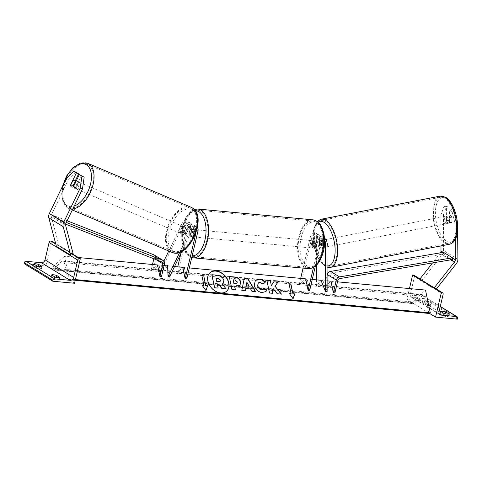 <?xml version="1.0" encoding="UTF-8"?>
<svg xmlns="http://www.w3.org/2000/svg" width="482" height="482" viewBox="0 0 482 482"><rect width="100%" height="100%" fill="white"/><g stroke="black" fill="none" stroke-linecap="round" stroke-linejoin="round"><path stroke-width="0.36" stroke-dasharray="2.41 1.81" d="M186.118 234.427A3.681 2.085 113 0 1 184.202 234.951A3.681 2.085 113 0 1 184.046 234.867A3.681 2.085 113 0 1 183.25 232.667L186.389 226.166A2.579 2.115 -58.4 0 1 189.697 224.799A2.579 2.115 -58.4 0 1 190.523 227.203L188.884 234.21A3.681 1.952 -84.6 0 0 190.462 236.656A3.681 1.952 -84.6 0 0 191.746 235.969L193.39 228.962A2.579 2.115 121.6 0 0 192.565 226.564A2.579 2.115 121.6 0 0 189.257 227.926L186.118 234.427L184.72 233.83L187.86 227.335A4.422 3.627 121.6 0 1 193.523 224.992L196.572 226.859A4.422 3.627 121.6 0 0 190.908 229.203L179.744 252.291M197.994 230.98L194.945 229.107L193.306 236.114A3.681 1.952 95.4 0 1 192.017 236.801A3.681 1.952 95.4 0 1 190.438 234.354L192.083 227.347A4.422 3.627 -58.4 0 0 190.661 223.232A4.422 3.627 -58.4 0 0 184.992 225.57L181.853 232.071A3.681 2.085 -67 0 0 182.648 234.276A3.681 2.085 -67 0 0 182.805 234.354A3.681 2.085 -67 0 0 184.72 233.83M195.915 233.047L196.439 230.836A2.579 2.115 121.6 0 0 195.608 228.432A2.579 2.115 121.6 0 0 192.3 229.8L181.901 251.321M169.459 277.054L168.983 266.034L160.506 271.553L183.347 224.299A2.579 2.115 121.6 0 1 186.648 222.931A2.579 2.115 121.6 0 1 187.48 225.335L180.895 253.393M163.88 261.081L159.108 270.956L160.506 271.553M186.733 278.976L184.311 267.468L177.78 273.475L189.034 225.48A4.422 3.627 121.6 0 0 187.612 221.358A4.422 3.627 121.6 0 0 181.949 223.702L168.754 250.995M166.965 265.841L159.108 270.956M194.945 229.107A4.422 3.627 121.6 0 0 193.523 224.992M197.409 227.625A4.422 3.627 121.6 0 0 196.572 226.859M184.311 267.468L182.756 267.323L176.219 273.33L177.738 266.853M177.78 273.475L176.219 273.33M167.585 265.437L168.983 266.034M188.884 234.21L190.438 234.354M183.25 232.667L181.853 232.071M191.746 235.969L193.306 236.114M75.367 180.636L72.909 185.715A3.681 2.085 -67 0 0 73.704 187.92A3.681 2.085 -67 0 0 73.86 187.998A3.681 2.085 -67 0 0 75.776 187.474L73.541 186.522M65.901 179.256L68.137 180.208L51.562 214.496A2.946 2.422 121.6 0 0 51.303 215.219A2.946 2.422 121.6 0 0 51.309 216.647L58.888 245.181L56.4 246.38M68.137 180.208L76.036 172.188M75.776 187.474L81.53 175.562M73.216 253.978L58.888 245.181M72.487 254.333L70.734 255.177M72.909 185.715L70.866 184.847M41.934 266.413L41.356 268.866A3.681 0.789 -166.8 0 1 39.584 269.07A3.681 0.789 -166.8 0 1 36.379 268.396L33.156 266.419L33.728 263.967M74.553 283.259L45.886 265.654L51.64 241.127M24.1 263.612L45.886 265.654M41.356 268.866L38.132 266.883A3.681 0.789 13.2 0 0 33.156 266.419M54.291 279.397A3.681 0.789 -166.8 0 0 57.503 280.072A3.681 0.789 -166.8 0 0 59.274 279.867L56.051 277.885A3.681 0.789 13.2 0 0 51.068 277.421L54.291 279.397L54.87 276.945M59.274 279.867L59.846 277.415M72.854 254.159L55.665 243.603M51.068 277.421L51.646 274.969M56.051 277.885L56.183 277.307M36.379 268.396L36.951 265.944M38.132 266.883L38.271 266.305M195.71 234.379A3.681 1.952 -84.6 0 0 194.264 229.613A3.681 1.952 -84.6 0 0 192.125 232.179A3.681 1.952 -84.6 0 0 193.577 236.945A3.681 1.952 -84.6 0 0 195.71 234.379M188.968 234.722L190.836 234.897A3.681 1.952 95.4 0 1 190.884 232.065A3.681 1.952 95.4 0 1 192.005 229.89L190.143 229.715L188.968 234.722A3.681 1.952 -84.6 0 0 190.462 236.656A3.681 1.952 -84.6 0 0 191.475 236.258L192.649 231.258A3.681 1.952 -84.6 0 0 191.149 229.318A3.681 1.952 -84.6 0 0 190.143 229.715M192.649 231.258L194.517 231.432A3.681 1.952 95.4 0 1 194.469 234.264A3.681 1.952 95.4 0 1 193.342 236.433L191.475 236.258M311.637 243.386A3.681 1.952 95.4 0 1 312.758 241.211L314.626 241.386L313.457 246.392L311.589 246.218A3.681 1.952 95.4 0 1 311.637 243.386M313.975 245.465A3.681 1.952 -84.6 0 0 312.529 240.699A3.681 1.952 -84.6 0 0 310.39 243.265A3.681 1.952 -84.6 0 0 311.842 248.037A3.681 1.952 -84.6 0 0 313.975 245.465M315.27 242.753A3.681 1.952 95.4 0 1 315.222 245.585A3.681 1.952 95.4 0 1 314.095 247.754L315.963 247.929L317.138 242.928L315.27 242.753L314.095 247.754M317.138 242.928A3.681 1.952 -84.6 0 0 315.638 240.988A3.681 1.952 -84.6 0 0 314.626 241.386M313.457 246.392A3.681 1.952 -84.6 0 0 314.951 248.326A3.681 1.952 -84.6 0 0 315.963 247.929M194.517 231.432L193.342 236.433M190.836 234.897L192.005 229.89M311.589 246.218L312.758 241.211M312.42 245.32A3.681 1.952 -84.6 0 0 310.968 240.554A3.681 1.952 -84.6 0 0 308.835 243.121A3.681 1.952 -84.6 0 0 310.281 247.887A3.681 1.952 -84.6 0 0 312.42 245.32M197.265 234.523A3.681 1.952 -84.6 0 0 195.819 229.757A3.681 1.952 -84.6 0 0 193.686 232.324A3.681 1.952 -84.6 0 0 195.132 237.096A3.681 1.952 -84.6 0 0 197.265 234.523M184.136 226.462A23.317 12.339 -84.6 0 0 193.3 256.641A23.317 12.339 -84.6 0 0 206.814 240.391A23.317 12.339 -84.6 0 0 197.65 210.206A23.317 12.339 -84.6 0 0 184.136 226.462M299.286 237.258A23.317 12.339 -84.6 0 0 308.45 267.438A23.317 12.339 -84.6 0 0 321.97 251.182A23.317 12.339 -84.6 0 0 312.806 221.003A23.317 12.339 -84.6 0 0 299.286 237.258M75.096 188.51A3.681 2.085 113 0 1 74.843 184.245A3.681 2.085 113 0 1 78.138 181.816A3.681 2.085 113 0 1 78.295 181.895A3.681 2.085 113 0 1 78.554 186.166A3.681 2.085 113 0 1 75.252 188.595A3.681 2.085 113 0 1 75.096 188.51M77.976 183.136A3.681 2.085 113 0 1 75.692 187.86L77.976 183.136L75.656 182.148M73.18 186.793L75.692 187.86M73.186 186.323A3.681 2.085 113 0 1 75.469 181.594L73.186 186.323L70.667 185.251M72.957 180.527L75.469 181.594M181.25 233.68A3.681 2.085 113 0 1 180.991 229.414A3.681 2.085 113 0 1 184.293 226.98A3.681 2.085 113 0 1 184.449 227.064A3.681 2.085 113 0 1 184.708 231.33A3.681 2.085 113 0 1 181.407 233.764A3.681 2.085 113 0 1 181.25 233.68M184.076 233.981L186.365 229.257A3.681 2.085 113 0 1 184.076 233.981L185.757 234.692A3.681 2.085 113 0 1 184.202 234.951A3.681 2.085 113 0 1 184.046 234.867A3.681 2.085 113 0 1 183.244 233.155L181.569 232.438A3.681 2.085 113 0 1 183.853 227.715L181.569 232.438M186.365 229.257L188.04 229.968A3.681 2.085 113 0 0 187.239 228.251A3.681 2.085 113 0 0 187.082 228.173A3.681 2.085 113 0 0 185.528 228.426L183.853 227.715M185.757 234.692L188.04 229.968M185.528 228.426L183.244 233.155M183.052 226.468A3.681 2.085 113 0 1 183.311 230.739A3.681 2.085 113 0 1 180.009 233.168A3.681 2.085 113 0 1 179.852 233.089A3.681 2.085 113 0 1 179.593 228.817A3.681 2.085 113 0 1 182.895 226.389A3.681 2.085 113 0 1 183.052 226.468M76.493 189.107A3.681 2.085 -67 0 0 76.65 189.191A3.681 2.085 -67 0 0 79.952 186.757A3.681 2.085 -67 0 0 79.693 182.491A3.681 2.085 -67 0 0 79.536 182.407A3.681 2.085 -67 0 0 76.234 184.841A3.681 2.085 -67 0 0 76.493 189.107M88.218 164.856A23.317 13.207 -67 0 0 87.224 164.344A23.317 13.207 -67 0 0 66.335 179.726A23.317 13.207 -67 0 0 67.968 206.742A23.317 13.207 -67 0 0 68.962 207.254A23.317 13.207 -67 0 0 89.851 191.872A23.317 13.207 -67 0 0 88.218 164.856M171.327 250.724A23.317 13.207 113 0 1 169.694 223.702A23.317 13.207 113 0 1 190.583 208.32A23.317 13.207 113 0 1 191.577 208.833A23.317 13.207 113 0 1 193.21 235.849A23.317 13.207 113 0 1 172.321 251.236A23.317 13.207 113 0 1 171.327 250.724M446.567 208.296L449.146 207.796L446.513 206.182L443.446 214.653L440.873 215.153L443.94 206.682L446.567 208.296L446.609 220.75A3.681 1.681 -101 0 0 448.049 223.015A3.681 1.681 -101 0 0 448.742 223.172A3.681 1.681 -101 0 0 449.477 222.509L449.435 210.056L452.008 209.556L454.64 211.17L452.068 211.67L455.201 223.955L455.255 239.313M446.609 220.75L449.188 220.25A3.681 1.681 -101 0 0 450.622 222.515A3.681 1.681 -101 0 0 451.315 222.672A3.681 1.681 -101 0 0 452.05 222.009L452.008 209.556M440.873 215.153L440.976 245.88M452.068 211.67L449.435 210.056M455.201 223.955L457.532 223.503M443.446 214.653L443.567 250.507A5.892 4.838 -58.4 0 1 443.398 251.972A5.892 4.838 -58.4 0 1 442.072 254.713L421.726 280.626L419.9 279.024L434.234 287.82L436.059 289.429L421.726 280.626M440.446 252.833A2.946 2.422 -58.4 0 1 440.247 253.11L432.547 262.913M436.391 289.007L436.059 289.429M443.94 206.682L446.513 206.182M457.382 221.901L454.64 211.17M449.146 207.796L449.188 220.25M449.477 222.509L452.05 222.009M446.44 223.323A3.681 1.681 79 0 1 444.675 219.467A3.681 1.681 79 0 1 445.723 216.249A3.681 1.681 79 0 1 446.416 216.406A3.681 1.681 79 0 1 448.182 220.262A3.681 1.681 79 0 1 447.127 223.479A3.681 1.681 79 0 1 446.44 223.323M446.453 216.376L449.351 215.816A3.681 1.681 79 0 1 449.911 215.436A3.681 1.681 79 0 1 450.598 215.593A3.681 1.681 79 0 1 451.857 217.352L451.875 222.292A3.681 1.681 79 0 1 451.315 222.672A3.681 1.681 79 0 1 450.622 222.515A3.681 1.681 79 0 1 449.369 220.756L446.471 221.316A3.681 1.681 79 0 1 446.453 216.376L446.471 221.316M449.351 215.816L449.369 220.756M451.875 222.292L448.977 222.859L448.959 217.918A3.681 1.681 79 0 1 448.977 222.859M448.959 217.918L451.857 217.352M324.121 247.073A3.681 1.681 79 0 1 322.356 243.217A3.681 1.681 79 0 1 323.41 240A3.681 1.681 79 0 1 324.103 240.157A3.681 1.681 79 0 1 325.868 244.013A3.681 1.681 79 0 1 324.814 247.23A3.681 1.681 79 0 1 324.121 247.073M324.085 247.103L324.073 242.163A3.681 1.681 79 0 1 324.085 247.103L322.157 247.483A3.681 1.681 79 0 1 321.596 247.856A3.681 1.681 79 0 1 320.904 247.7A3.681 1.681 79 0 1 319.65 245.941L321.578 245.567A3.681 1.681 79 0 1 321.56 240.626L321.578 245.567M323.41 240L320.193 240.626A3.681 1.681 79 0 0 319.632 241L321.56 240.626M320.193 240.626A3.681 1.681 79 0 1 320.879 240.783A3.681 1.681 79 0 1 322.139 242.536L324.073 242.163M322.157 247.483L322.139 242.536M319.632 241L319.65 245.941M325.736 246.76A3.681 1.681 79 0 1 323.964 242.904A3.681 1.681 79 0 1 325.019 239.687A3.681 1.681 79 0 1 325.712 239.843A3.681 1.681 79 0 1 327.477 243.699A3.681 1.681 79 0 1 326.422 246.917A3.681 1.681 79 0 1 325.736 246.76M444.808 216.719A3.681 1.681 -101 0 0 444.115 216.563A3.681 1.681 -101 0 0 443.066 219.78A3.681 1.681 -101 0 0 444.832 223.636A3.681 1.681 -101 0 0 445.519 223.793A3.681 1.681 -101 0 0 446.573 220.575A3.681 1.681 -101 0 0 444.808 216.719M444.741 198.277A23.317 10.628 -101 0 0 440.373 197.289A23.317 10.628 -101 0 0 433.716 217.659A23.317 10.628 -101 0 0 444.892 242.078A23.317 10.628 -101 0 0 449.26 243.073A23.317 10.628 -101 0 0 455.924 222.696A23.317 10.628 -101 0 0 444.741 198.277M325.645 221.401A23.317 10.628 79 0 1 336.828 245.82A23.317 10.628 79 0 1 330.164 266.197A23.317 10.628 79 0 1 325.796 265.202A23.317 10.628 79 0 1 314.619 240.783A23.317 10.628 79 0 1 321.277 220.413A23.317 10.628 79 0 1 325.645 221.401M430.384 305.335L427.154 303.353A3.681 0.789 -166.8 0 0 422.178 302.889L425.401 304.871A3.681 0.789 13.2 0 0 428.606 305.54A3.681 0.789 13.2 0 0 430.384 305.335L430.956 302.883A3.681 0.789 -166.8 0 1 429.185 303.088A3.681 0.789 -166.8 0 1 425.98 302.413L422.75 300.437A3.681 0.789 13.2 0 1 427.733 300.901L430.956 302.883M429.613 313.445L406.898 299.497L409.459 288.579M457.352 319.144L428.685 301.539L406.898 299.497M448.296 316.337L445.073 314.354A3.681 0.789 -166.8 0 0 440.09 313.89L443.32 315.873A3.681 0.789 13.2 0 0 446.525 316.541A3.681 0.789 13.2 0 0 448.296 316.337L448.875 313.884M413.93 275.21A1.657 1.362 -58.4 0 1 414.46 276.752L410.393 294.098A3.314 2.723 121.6 0 0 411.459 297.183A3.314 2.723 121.6 0 0 412.453 297.514L427.859 298.954A1.657 1.362 -58.4 0 1 428.89 300.666L428.685 301.539M445.073 314.354L445.205 313.776M440.09 313.89L440.668 311.438M443.32 315.873L443.892 313.421M427.154 303.353L427.733 300.901M422.178 302.889L422.75 300.437M425.401 304.871L425.98 302.413M319.47 245.434L319.446 238.638A2.579 2.115 121.6 0 0 318.542 236.879A2.579 2.115 121.6 0 0 315.011 238.873L313.366 245.88A3.681 1.952 -84.6 0 0 314.951 248.326A3.681 1.952 -84.6 0 0 316.234 247.64L317.879 240.632A2.579 2.115 -58.4 0 1 321.41 238.638A2.579 2.115 -58.4 0 1 322.313 240.398L322.331 247.194A3.681 1.681 79 0 1 321.596 247.856A3.681 1.681 79 0 1 320.904 247.7A3.681 1.681 79 0 1 319.47 245.434L321.078 245.121A3.681 1.681 -101 0 0 322.512 247.387A3.681 1.681 -101 0 0 323.205 247.543A3.681 1.681 -101 0 0 323.94 246.886L323.922 240.09A4.422 3.627 -58.4 0 0 322.368 237.072A4.422 3.627 -58.4 0 0 316.325 240.488L314.68 247.495A3.681 1.952 95.4 0 1 313.396 248.182A3.681 1.952 95.4 0 1 311.812 245.736L313.457 238.729L310.408 236.855A4.422 3.627 -58.4 0 1 316.457 233.439A4.422 3.627 -58.4 0 1 318.006 236.457L318.174 285.874L316.566 286.181L316.541 279.867M309.667 290.501L307.239 278.994L300.708 285.001L311.968 237.005A2.579 2.115 -58.4 0 1 315.493 235.011A2.579 2.115 -58.4 0 1 316.397 236.77L316.493 265.214M327.133 291.375L322.627 279.97L321.018 280.283L316.566 286.181M313.457 238.729A4.422 3.627 121.6 0 1 319.506 235.312A4.422 3.627 121.6 0 1 321.054 238.325L321.078 245.121M322.627 279.97L318.174 285.874M313.475 267.486L319.367 242.356A4.422 3.627 -58.4 0 1 324.494 238.566M315.361 266.227L320.922 242.506A2.579 2.115 -58.4 0 1 324.452 240.512A2.579 2.115 -58.4 0 1 324.585 240.602M312.258 279.464L305.684 278.849L299.153 284.856L300.672 278.379M303.076 268.119L310.408 236.855M299.153 284.856L300.708 285.001M305.684 278.849L307.239 278.994M313.366 245.88L311.812 245.736M322.331 247.194L323.94 246.886M316.234 247.64L314.68 247.495M164.073 265.57L157.506 264.955L150.968 270.962L152.493 264.485M65.612 224.142L62.744 223.015L53.791 217.515L153.143 256.514A1.844 1.512 -58.4 0 1 153.342 256.611A1.844 1.512 -58.4 0 1 153.933 258.328L153.83 258.768M154.306 255.044A3.681 3.025 -58.4 0 1 155.493 258.473L152.529 271.113L150.968 270.962M161.482 276.614L159.06 265.1L152.529 271.113M62.744 223.015L63.516 221.346L66.305 222.443M63.516 221.346L54.556 215.846L67.112 220.774M53.791 217.515L54.556 215.846M157.506 264.955L159.06 265.1M452.447 259.551L443.494 254.05L330.507 273.143A1.844 1.512 121.6 0 0 328.923 274.734L325.959 287.368L332.49 281.361L330.935 281.217L324.404 287.224L325.959 287.368M334.918 292.869L332.49 281.361M327.079 275.806L324.404 287.224M443.494 254.05L443.524 252.309M209.857 272.878A12.424 9.092 47.4 0 0 209.766 272.963A12.424 9.092 47.4 0 0 209.055 284.85A12.424 9.092 47.4 0 0 220.491 293.086A12.424 9.092 47.4 0 0 226.588 291.255A12.424 9.092 47.4 0 0 226.679 291.17M337.508 281.831L330.935 281.217M327.097 280.855L321.018 280.283M189.324 267.938L182.756 267.323M174.538 266.552L167.603 265.901M78.355 257.539L64.492 256.237L69.294 279.024L68.83 279.452A1.657 0.88 95.4 0 1 68.366 279.632A1.657 0.88 95.4 0 1 67.691 278.747L64.293 262.636A3.314 1.753 -84.6 0 0 62.943 260.864A3.314 1.753 -84.6 0 0 62.015 261.232L52.869 269.649A1.657 0.88 95.4 0 1 52.405 269.83A1.657 0.88 95.4 0 1 51.725 268.944L51.556 268.131L64.492 256.237M75.409 279.596L69.294 279.024M429.378 313.481A1.657 0.88 95.4 0 1 428.703 312.595L425.311 296.478A3.314 1.753 -84.6 0 0 423.955 294.707A3.314 1.753 -84.6 0 0 423.027 295.08L413.881 303.491A1.657 0.88 95.4 0 1 413.417 303.678A1.657 0.88 95.4 0 1 412.743 302.792L412.568 301.979L51.556 268.131M412.568 301.979L425.504 290.08M211.706 274.885L217.605 275.439L221.967 277.234L223.714 280.373L223.082 283.494M222.238 284.079L225.938 289.007M217.31 284.326L217.912 288.254M245.23 290.923L241.85 290.423M241.669 290.592L244.374 277.879M255.388 291.688L255.689 291.718M255.508 291.887L252.014 291.375M251.827 291.544L250.628 288.977M250.441 289.146L245.615 288.694M248.863 286.266L246.712 282.458M239.867 285.477L236.156 286.428L234.451 286.266M235.234 289.989L231.969 289.495M231.782 289.664L229.227 276.475M236.915 283.187L237.102 282.048L234.746 280.15L233.131 280M265.829 291.628L261.871 292.743C257.894 292.074 255.279 289.628 254.032 285.404L255.352 280.247M263.045 284.109L265.202 282.253M262.865 284.284L259.822 282.5L258.268 282.904M263.238 288.826L263.949 287.971M273.029 288.79L277.18 293.918L281.512 294.141M266.817 280.187L269.336 293.183L272.975 293.339M274.33 280.886L271.155 285.772M290.905 293.713L289.031 283.778M292.905 298.876L289.218 293.369M289.037 293.538L289.363 293.568M202.223 285.398L205.947 290.538M203.759 285.543L201.886 275.608M216.05 278.361L216.484 281.47L218.768 281.687L220.135 281.307M192.3 229.8L189.257 227.926M186.389 226.166L183.347 224.299M190.523 227.203L187.48 225.335M190.908 229.203L187.86 227.335M184.992 225.57L181.949 223.702M196.439 230.836L193.39 228.962M192.083 227.347L189.034 225.48M65.895 223.299L51.562 214.496M65.642 225.449L51.309 216.647M70.125 252.887L55.791 244.085M193.192 257.816A24.498 12.966 95.4 0 1 183.564 226.112A24.498 12.966 95.4 0 1 197.765 209.037M195.228 210.7A22.654 11.99 -84.6 0 0 182.901 226.516A22.654 11.99 -84.6 0 0 192.155 255.858M312.914 219.828A24.498 12.966 -84.6 0 0 298.713 236.903A24.498 12.966 -84.6 0 0 308.341 268.613M301.166 237.602A22.654 11.99 95.4 0 1 317.234 222.823A22.654 11.99 95.4 0 1 323.199 251.134A22.654 11.99 95.4 0 1 307.13 265.913A22.654 11.99 95.4 0 1 301.166 237.602M63.299 184.642A22.654 12.833 -67 0 0 66.859 205.555A22.654 12.833 -67 0 0 74.24 206.031M72.842 208.923A24.498 13.876 113 0 1 68.504 208.338A24.498 13.876 113 0 1 67.462 207.802A24.498 13.876 113 0 1 65.739 179.418A24.498 13.876 113 0 1 87.688 163.259M191.041 207.236A24.498 13.876 -67 0 0 169.098 223.395A24.498 13.876 -67 0 0 170.815 251.779A24.498 13.876 -67 0 0 171.863 252.321M192.686 210.025A22.654 12.833 113 0 1 193.866 237.138A22.654 12.833 113 0 1 173.014 250.718A22.654 12.833 113 0 1 171.833 223.606A22.654 12.833 113 0 1 192.686 210.025M452.478 258.063L443.205 252.363M457.9 259.31L443.567 250.507M451.098 259.78L440.247 253.11M456.406 263.515L442.072 254.713M446.356 198.59A22.654 10.327 -101 0 0 435.409 213.098A22.654 10.327 -101 0 0 446.501 241.145A22.654 10.327 -101 0 0 457.448 226.63A22.654 10.327 -101 0 0 446.356 198.59M449.489 244.229A24.498 11.164 79 0 1 444.898 243.187A24.498 11.164 79 0 1 433.155 217.533A24.498 11.164 79 0 1 440.15 196.132M321.054 219.256A24.498 11.164 -101 0 0 314.053 240.657A24.498 11.164 -101 0 0 325.802 266.311A24.498 11.164 -101 0 0 330.393 267.353M327.049 265.919A22.654 10.327 79 0 1 324.187 264.895A22.654 10.327 79 0 1 313.577 243.217A22.654 10.327 79 0 1 318.012 222.112M440.259 306.57L427.859 298.954M439.379 314.047L412.453 297.514M457.557 318.265L428.89 300.666M443.127 294.357L414.46 276.752M439.06 311.697L410.393 294.098M319.446 238.638L316.397 236.77M324.591 241.801L322.313 240.398M315.011 238.873L311.968 237.005M321.054 238.325L318.006 236.457M326.965 241.958L323.922 240.09M319.367 242.356L316.325 240.488M320.922 242.506L317.879 240.632M156.108 259.659L153.933 258.328M164.446 263.973L155.493 258.473M162.103 262.015L153.143 256.514M337.882 280.235L328.923 274.734M339.467 278.644L330.507 273.143M412.743 302.792L51.725 268.944M75.3 280.054L68.83 279.452M428.703 312.595L67.691 278.747M425.311 296.478L64.293 262.636M423.027 295.08L62.015 261.232M413.881 303.491L52.869 269.649M181.407 233.764L182.805 234.354M189.697 224.799L186.648 222.931M192.565 226.564L195.608 228.432M190.661 223.232L187.612 221.358M193.577 236.945L192.017 236.801M73.86 187.998L75.252 188.595M194.222 209.465L191.041 211.188L187.992 214.267L184.883 219.569L182.666 226.239L181.714 232.059L181.762 240.825L184.63 250.989L186.974 254.442L189.215 256.388L191.758 257.551M194.264 229.613L191.149 229.318M312.529 240.699L315.638 240.988M313.396 248.182L311.842 248.037M310.968 240.554L195.819 229.757M310.281 247.887L195.132 237.096M308.45 267.438L193.3 256.641M312.806 221.003L197.65 210.206M62.509 186.269L61.961 199.199L67.293 207.718L72.336 209.971M76.21 180.997L78.138 181.816M184.293 226.98L187.082 228.173M180.009 233.168L76.65 189.191M190.583 208.32L87.224 164.344M172.321 251.236L68.962 207.254M182.895 226.389L79.536 182.407M448.742 223.172L447.127 223.479M317.18 221.455L313.234 231.011L313.589 244.603L317.873 257.798L324.832 266.148L327.049 267.161M445.723 216.249L449.911 215.436M324.814 247.23L323.205 247.543M325.019 239.687L444.115 216.563M330.164 266.197L449.26 243.073M321.277 220.413L440.373 197.289M326.422 246.917L445.519 223.793M419.979 278.927L434.312 287.724M411.459 297.183L440.126 314.788M428.359 299.123L440.289 306.45M318.542 236.879L315.493 235.011M324.482 238.367L322.368 237.072M321.41 238.638L324.452 240.512M319.506 235.312L316.457 233.439M153.342 256.611L162.301 262.112M68.366 279.632L69.119 279.705M62.943 260.864L423.955 294.707M52.405 269.83L413.417 303.678"/><path stroke-width="0.72" d="M181.901 251.321L169.459 277.054L168.067 276.457L167.585 265.437L166.965 265.841M168.754 250.995L163.88 261.081M179.744 252.291L168.067 276.457M174.538 266.552L182.756 267.323L185.178 278.831L186.733 278.976L197.994 230.98A4.422 3.627 121.6 0 0 197.409 227.625M177.738 266.853L180.895 253.393M185.178 278.831L195.915 233.047M76.433 172.851L73.8 171.237L78.662 173.803L76.433 172.851L70.673 184.763A3.681 2.085 -67 0 0 71.469 186.968A3.681 2.085 -67 0 0 71.625 187.046A3.681 2.085 -67 0 0 73.541 186.522L79.295 174.611L84.163 177.177L79.295 174.611M78.662 173.803L75.367 180.636M84.163 177.177L82.464 189.01L65.895 223.299A2.946 2.422 121.6 0 0 65.636 224.016A2.946 2.422 121.6 0 0 65.642 225.449L73.216 253.978L72.487 254.333M82.464 189.01L80.235 188.058L63.66 222.353A5.892 4.838 121.6 0 0 63.148 223.787A5.892 4.838 121.6 0 0 63.16 226.648L70.734 255.177L56.4 246.38L48.827 217.846A5.892 4.838 121.6 0 1 48.815 214.984A5.892 4.838 121.6 0 1 49.327 213.55L65.901 179.256L73.8 171.237M80.235 188.058L81.928 176.231M40.157 266.618A3.681 0.789 13.2 0 0 41.934 266.413L38.711 264.431A3.681 0.789 -166.8 0 0 33.728 263.967L36.951 265.944A3.681 0.789 13.2 0 0 40.157 266.618M52.767 281.217L74.553 283.259L80.301 258.732L79.524 258.659A1.657 1.362 121.6 0 0 77.753 260.105L73.686 277.445A3.314 2.723 -58.4 0 1 70.149 280.337L54.743 278.891A1.657 1.362 121.6 0 0 52.972 280.337L52.767 281.217L24.1 263.612L24.305 262.732A1.657 1.362 121.6 0 1 26.076 261.292L41.482 262.732A3.314 2.723 -58.4 0 0 45.019 259.846L49.092 242.5A1.657 1.362 121.6 0 1 50.857 241.054L51.64 241.127L55.665 243.603M58.075 277.62A3.681 0.789 13.2 0 0 59.846 277.415L56.623 275.433A3.681 0.789 -166.8 0 0 51.646 274.969L54.87 276.945A3.681 0.789 13.2 0 0 58.075 277.62M80.301 258.732L72.854 254.159M56.183 277.307L56.623 275.433M38.271 266.305L38.711 264.431M75.463 182.063L73.18 186.793A3.681 2.085 113 0 1 71.625 187.046A3.681 2.085 113 0 1 71.469 186.968A3.681 2.085 113 0 1 70.667 185.251L72.957 180.527A3.681 2.085 113 0 1 74.511 180.268A3.681 2.085 113 0 1 74.668 180.352A3.681 2.085 113 0 1 75.463 182.063L75.656 182.148M440.976 245.88L440.994 251.008A2.946 2.422 -58.4 0 1 440.909 251.743A2.946 2.422 -58.4 0 1 440.446 252.833M455.255 239.313L455.327 259.81A2.946 2.422 -58.4 0 1 455.237 260.545A2.946 2.422 -58.4 0 1 454.58 261.913L434.234 287.826L413.429 275.047A1.657 1.362 -58.4 0 1 413.93 275.21L419.979 278.927M457.532 223.503L457.9 259.31A5.892 4.838 -58.4 0 1 457.731 260.774A5.892 4.838 -58.4 0 1 456.406 263.515L436.391 289.007M432.547 262.913L419.9 279.024M457.779 223.455L457.382 221.901M435.565 317.102L441.319 292.574L442.096 292.646A1.657 1.362 -58.4 0 1 443.127 294.357L439.06 311.697A3.314 2.723 121.6 0 0 440.126 314.788A3.314 2.723 121.6 0 0 441.12 315.114L456.526 316.56A1.657 1.362 -58.4 0 1 457.557 318.265L457.352 319.144L435.565 317.102L429.613 313.445M448.875 313.884A3.681 0.789 -166.8 0 1 447.097 314.089A3.681 0.789 -166.8 0 1 443.892 313.421L440.668 311.438A3.681 0.789 13.2 0 1 445.645 311.902L448.875 313.884M441.319 292.574L412.652 274.975L413.429 275.047M409.459 288.579L412.652 274.975M445.205 313.776L445.645 311.902M316.493 265.214L316.541 279.867M324.585 240.602A2.579 2.115 -58.4 0 1 325.356 242.271L325.525 291.682L321.018 280.283L312.258 279.464M324.494 238.566A4.422 3.627 -58.4 0 1 325.416 238.939A4.422 3.627 -58.4 0 1 326.965 241.958L327.133 291.375L325.525 291.682M313.475 267.486L308.112 290.357L309.667 290.501L315.361 266.227M308.112 290.357L305.684 278.849L189.324 267.938M300.672 278.379L303.076 268.119M153.83 258.768L152.493 264.485M65.612 224.142L162.103 262.015A1.844 1.512 -58.4 0 1 162.301 262.112A1.844 1.512 -58.4 0 1 162.892 263.829L159.928 276.463L157.506 264.955L78.355 257.539M66.305 222.443L162.868 260.346A3.681 3.025 -58.4 0 1 163.265 260.545A3.681 3.025 -58.4 0 1 164.446 263.973L161.482 276.614L159.928 276.463M67.112 220.774L153.915 254.845A3.681 3.025 -58.4 0 1 154.306 255.044L163.265 260.545M333.357 292.725L336.322 280.084A3.681 3.025 121.6 0 1 339.503 276.903L452.484 257.81L452.447 259.551L339.467 278.644A1.844 1.512 121.6 0 0 337.882 280.235L334.918 292.869L333.357 292.725L330.935 281.217L327.097 280.855M452.484 257.81L443.524 252.309L330.544 271.402A3.681 3.025 121.6 0 0 327.368 274.583L327.079 275.806M226.679 291.17A12.424 9.092 47.4 0 0 227.257 279.289A12.424 9.092 47.4 0 0 215.864 271.131A12.424 9.092 47.4 0 0 209.857 272.878M216.044 270.956A12.424 9.092 47.4 0 0 209.947 272.794A12.424 9.092 47.4 0 0 209.242 284.681A12.424 9.092 47.4 0 0 220.672 292.917A12.424 9.092 47.4 0 0 226.769 291.086A12.424 9.092 47.4 0 0 227.48 279.192A12.424 9.092 47.4 0 0 216.044 270.956M75.409 279.596L430.306 312.866L425.504 290.08L337.508 281.831M167.603 265.901L164.073 265.57M205.814 285.549L203.753 275.782L201.886 275.608L203.946 285.374L202.078 285.199L205.947 290.538L207.682 285.724L205.627 285.718L203.753 275.782M266.95 290.146L265.925 291.544L262.057 292.568C258.075 291.899 255.466 289.459 254.219 285.236L255.448 280.163L259.346 279.042C261.853 279.379 263.805 280.452 265.202 282.253L263.045 284.109L260.009 282.332L258.358 282.82L257.768 285.531C258.34 287.676 259.569 288.929 261.473 289.29L263.335 288.742L263.949 287.971L266.95 290.146L265.829 291.628M250.628 288.977L245.802 288.525L245.41 290.754L241.85 290.423L244.374 277.879L247.676 278.192L255.689 291.718L252.014 291.375L250.628 288.977M240.699 282.036L239.958 285.392L236.343 286.26L234.638 286.097L235.421 289.815L231.969 289.495L229.227 276.475L234.559 276.975C237.879 277.367 239.922 279.054 240.699 282.036L239.867 285.477M274.517 280.717L271.342 285.597L270.227 280.319L266.781 279.994L269.522 293.014L272.975 293.339L272.264 289.971L273.216 288.622L277.367 293.749L281.512 294.141L275.071 286.26L278.608 281.102L274.517 280.717M289.218 293.369L291.086 293.544L289.031 283.778L290.899 283.952L292.954 293.719L294.821 293.893L293.092 298.707L289.218 293.369M430.306 312.866L429.842 313.294A1.657 0.88 95.4 0 1 429.378 313.481L69.119 279.705M223.082 283.494L222.238 284.079M217.31 284.326L218.599 284.446L221.943 288.634L226.118 288.839L222.13 288.465L218.78 284.278L217.268 284.133L218.099 288.085L214.641 287.76L211.893 274.716L217.792 275.264L222.154 277.066L223.907 280.241L223.178 283.41L222.184 284.012L226.118 288.839M218.099 288.085L214.46 287.935L211.893 274.716M245.26 290.742L245.802 288.525M244.338 278.066L247.676 278.192M247.495 278.361L255.388 291.688M246.892 282.283L246.091 286.001L249.049 286.091L246.892 282.283L246.272 285.832L249.049 286.091M235.192 289.796L234.638 286.097M229.269 276.662L234.379 277.144C237.692 277.536 239.741 279.223 240.518 282.205M233.312 279.825L234.041 283.271L237.017 283.109L237.295 281.916L234.933 279.982L233.312 279.825L233.854 283.44L236.915 283.187M255.352 280.247L259.165 279.211C261.666 279.548 263.618 280.62 265.016 282.422M258.268 282.904L257.587 285.699C258.153 287.85 259.388 289.098 261.286 289.459L263.238 288.826M263.817 288.176L266.769 290.321M281.157 294.104L275.071 286.26M274.891 286.428L278.608 281.102M272.746 293.315L272.077 290.14L273.216 288.622M271.342 285.597L270.227 280.319M270.047 280.488L266.817 280.187M278.421 281.271L274.403 280.898M289.363 293.568L291.086 293.544M289.067 283.97L290.899 283.952M290.712 284.121L292.954 293.719M292.767 293.887L294.821 293.893M294.635 294.062L293.008 298.593M205.868 290.423L207.682 285.724M202.223 285.398L203.946 285.374M203.573 275.951L201.928 275.8M207.495 285.892L205.627 285.718M218.274 278.379L216.008 278.168L216.671 281.301L218.948 281.512L220.232 281.223L220.473 280.102L218.274 278.379L216.05 278.361M220.135 281.307L220.286 280.271L218.087 278.554M63.16 226.648L48.827 217.846M63.66 222.353L49.327 213.55M70.149 280.337L41.482 262.732M54.743 278.891L26.076 261.292M52.972 280.337L24.305 262.732M79.524 258.659L70.125 252.887M55.791 244.085L50.857 241.054M77.753 260.105L49.092 242.5M73.686 277.445L45.019 259.846M312.914 219.828L197.765 209.037A24.498 12.966 95.4 0 1 207.393 240.741A24.498 12.966 95.4 0 1 193.192 257.816L308.341 268.613A24.498 12.966 -84.6 0 0 322.542 251.538A24.498 12.966 -84.6 0 0 312.914 219.828C320.397 221.551 321.723 226.486 323.759 233.234C324.964 239.09 324.856 245.145 323.44 251.405C320.331 262.81 315.3 268.546 308.341 268.613M192.155 255.858A22.654 11.99 -84.6 0 0 204.94 240.048A22.654 11.99 -84.6 0 0 195.228 210.7M74.24 206.031A22.654 12.833 -67 0 0 90.007 186.064A22.654 12.833 -67 0 0 86.531 164.856A22.654 12.833 -67 0 0 63.299 184.642M62.509 186.269L66.558 176.044L72.884 167.76L80.343 163.103L87.688 163.259A24.498 13.876 113 0 1 88.73 163.796A24.498 13.876 113 0 1 91.857 188.673A24.498 13.876 113 0 1 72.842 208.923M72.336 209.971L171.863 252.321A24.498 13.876 -67 0 0 193.806 236.156A24.498 13.876 -67 0 0 192.089 207.772A24.498 13.876 -67 0 0 191.041 207.236L87.688 163.259M455.327 259.81L452.478 258.063M443.205 252.363L440.994 251.008M454.58 261.913L451.098 259.78M449.489 244.229C463.564 240.777 457.677 204.241 445.711 197.331L440.15 196.132A24.498 11.164 79 0 1 444.741 197.174A24.498 11.164 79 0 1 456.484 222.823A24.498 11.164 79 0 1 449.489 244.229L330.393 267.353A24.498 11.164 -101 0 0 337.388 245.947A24.498 11.164 -101 0 0 325.645 220.298A24.498 11.164 -101 0 0 321.054 219.256L317.18 221.455M318.012 222.112A22.654 10.327 79 0 1 324.043 222.341A22.654 10.327 79 0 1 335.026 247.531A22.654 10.327 79 0 1 327.049 265.919M456.526 316.56L440.259 306.57M441.12 315.114L439.379 314.047M442.096 292.646L434.234 287.82M325.356 242.271L324.591 241.801M162.892 263.829L156.108 259.659M162.868 260.346L153.915 254.845M336.322 280.084L327.368 274.583M339.503 276.903L330.544 271.402M429.842 313.294L75.3 280.054M197.765 209.037L194.222 209.465M191.758 257.551L193.192 257.816M191.041 207.236L192.252 207.856C208.224 216.605 188.498 260.262 171.863 252.321M74.511 180.268L76.21 180.997M440.15 196.132L321.054 219.256M327.049 267.161L330.393 267.353M434.312 287.724L442.59 292.815M440.289 306.45L457.02 316.722M325.416 238.939L324.482 238.367"/></g></svg>
